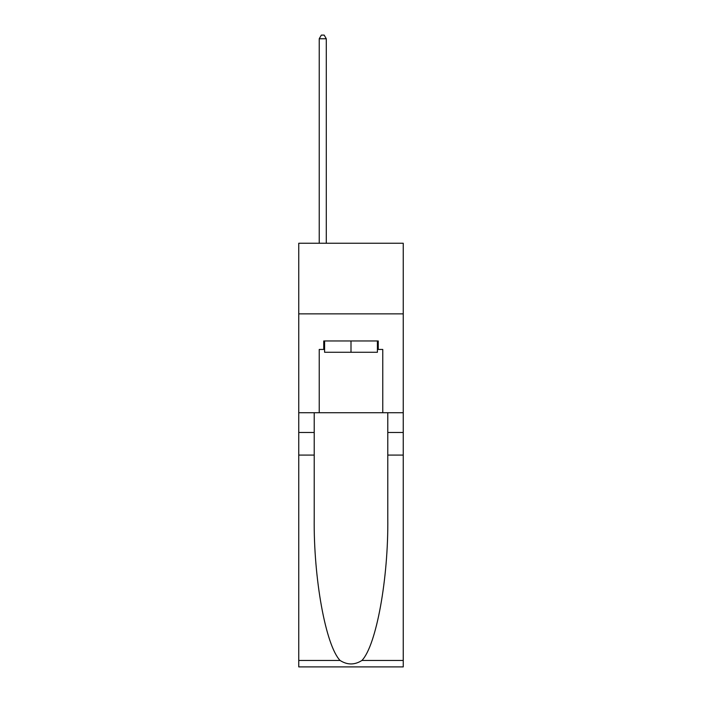 <?xml version="1.0" encoding="UTF-8"?>
<svg xmlns="http://www.w3.org/2000/svg" width="702" height="702" viewBox="0 0 702 702"><rect width="100%" height="100%" fill="white"/><g stroke="black" fill="none" stroke-linecap="round" stroke-linejoin="round"><path stroke-width="1.05" d="M403.246 313.864L403.246 243.252L298.754 243.252L298.754 313.864L403.246 313.864L403.246 412.715L382.774 412.715L382.774 349.447L378.255 349.447L378.255 340.97L323.745 340.97L323.745 349.447L324.596 349.447M377.404 340.97L377.404 352.272L324.596 352.272L324.596 340.97M351 340.97L351 352.272M361.925 660.459L403.246 660.459L403.246 666.9L298.754 666.9L298.754 455.08L314.215 455.08L314.215 518.05C313.461 578.246 325.675 645.489 340.075 660.459C347.35 665.101 354.633 665.101 361.925 660.459C376.325 645.489 388.539 578.246 387.785 518.05L387.785 412.715M387.785 455.08L403.246 455.08L403.246 412.715M298.754 455.08L298.754 313.864M314.215 412.715L314.215 455.08M403.246 660.459L403.246 455.08M298.754 412.715L319.226 412.715L319.226 349.447L323.745 349.447M319.226 412.715L382.774 412.715M377.404 349.447L378.255 349.447M326.29 243.252L326.29 38.768L319.226 38.768L319.226 243.252M319.226 38.768L321.34 35.1L324.166 35.1L326.29 38.768M387.785 432.485L403.246 432.485M314.215 432.485L298.754 432.485M298.754 660.459L340.075 660.459"/></g></svg>
